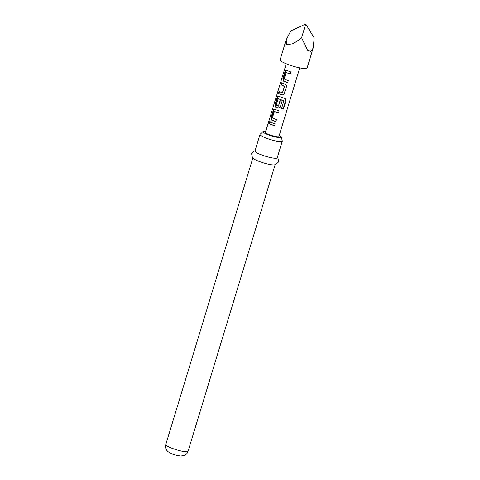 <?xml version="1.0" encoding="UTF-8"?>
<svg xmlns="http://www.w3.org/2000/svg" width="480" height="480" viewBox="0 0 480 480"><rect width="100%" height="100%" fill="white"/><g stroke="black" fill="none" stroke-linecap="round" stroke-linejoin="round"><path stroke-width="0.72" d="M268.632 121.836C269.118 120.39 269.25 120.576 269.022 122.388C268.278 123.762 268.152 123.576 268.632 121.836L269.052 120.822M287.73 82.602L283.92 81.168L283.458 78.762L285.582 71.772C285.93 70.68 286.464 70.236 287.178 70.458M290.376 73.884L286.152 72.576L284.19 79.032L288.282 80.712L287.676 82.71L284.556 81.6L283.446 81.114L282.87 78.648L284.988 71.658C285.342 70.566 285.912 70.146 286.698 70.398L290.934 71.994L290.328 73.992L286.152 72.576M283.914 94.434L281.886 95.07L278.358 93.486L278.964 91.494L282.408 92.892L284.37 86.436L281.01 84.768L281.616 82.776L285.144 84.354C286.194 84.864 286.62 85.692 286.422 86.832L283.806 94.572L282.126 95.028L278.946 93.606L279.558 91.608M282.504 92.946L284.616 86.4L281.598 84.888L282.204 82.89M279.93 107.472L278.184 108.006L276.036 107.124L275.574 104.718L277.692 97.728C278.046 96.636 278.58 96.198 279.288 96.408M283.902 100.746L278.196 98.748L276.24 105.204L278.4 106.086L280.122 100.41L282.096 101.076L280.356 106.8L279.972 107.412L277.944 108.048L275.556 107.07L274.98 104.604L277.104 97.614C277.458 96.522 278.028 96.102 278.814 96.354L284.748 98.436L285.57 98.94L285.984 100.728L283.44 109.11L281.502 108.648L283.902 100.746L278.196 98.748M280.362 106.776L280.176 107.1M278.496 106.14L280.374 100.374M275.898 121.536L272.088 120.102L271.632 117.696L273.75 110.706C274.104 109.614 274.638 109.176 275.346 109.386M278.55 112.818L274.32 111.51L272.364 117.966L276.456 119.646L275.85 121.638L272.73 120.534L271.614 120.048L271.038 117.582L273.162 110.592C273.516 109.5 274.086 109.08 274.872 109.332L279.102 110.928L278.496 112.92L274.32 111.51M274.602 125.796L269.766 123.816L270.378 121.824M286.176 39.822L280.098 59.832A14.1 2.298 16.9 0 0 286.308 63.804A14.1 2.298 16.9 0 0 307.08 68.028L313.134 48.108L310.866 51.552L307.668 50.352L301.602 37.74C298.116 40.56 295.038 42.594 292.374 43.836L286.83 44.682L286.176 39.822L290.838 30.876L305.718 24L301.602 37.74M305.718 24L314.214 37.962L313.134 48.108M286.266 63.786L265.41 132.426A7.05 1.152 16.9 0 0 268.512 134.412A7.05 1.152 16.9 0 0 278.898 136.524L299.754 67.884M272.04 122.796L275.16 123.906L274.554 125.898L269.178 123.702L269.784 121.704L272.04 122.796M269.022 122.388L268.38 123.354M265.716 131.412A9.6 1.566 16.9 0 0 263.058 131.556A9.6 1.566 16.9 0 0 267.198 134.388A9.6 1.566 16.9 0 0 276.75 137.244A9.6 1.566 16.9 0 0 281.34 137.112A9.6 1.566 16.9 0 0 279.21 135.51M281.34 137.112L282.276 140.994A11.634 1.896 -163.1 0 1 282.276 141.186A11.634 1.896 -163.1 0 1 265.134 137.7A11.634 1.896 -163.1 0 1 260.016 134.424A11.634 1.896 -163.1 0 1 260.118 134.262L263.058 131.556M260.016 134.424L254.958 151.062A11.634 1.896 16.9 0 0 260.082 154.338A11.634 1.896 16.9 0 0 277.218 157.824L282.276 141.186M255.06 150.732L253.962 151.062L251.586 153.678L252.414 157.578L253.896 158.904A11.634 1.896 16.9 0 0 258.06 160.992A11.634 1.896 16.9 0 0 273.738 164.934L275.706 164.652L278.568 161.874L278.04 158.382L277.32 157.494M269.766 123.816L269.178 123.702M271.632 117.696L271.038 117.582M272.088 120.102L271.614 120.048M273.75 110.706L273.162 110.592M285.432 98.832L285.684 100.53L283.14 108.918L281.394 108.498M283.14 108.918L283.44 109.11M285.684 100.53L285.984 100.728M277.692 97.728L277.104 97.614M275.574 104.718L274.98 104.604M276.036 107.124L275.556 107.07M284.31 93.798L284.124 94.122M281.598 84.888L281.01 84.768M278.946 93.606L278.358 93.486M283.458 78.762L282.87 78.648M283.92 81.168L283.446 81.114M285.582 71.772L284.988 71.658M188.046 451.314C187.35 453.414 185.952 454.848 183.864 455.616L180.528 456C176.19 455.304 173.28 454.554 171.786 453.762L168.078 451.698L166.866 450.438C165.564 448.644 165.204 446.676 165.786 444.552A11.634 1.896 16.9 0 0 170.91 447.828A11.634 1.896 16.9 0 0 188.046 451.314L275.1 164.802M165.786 444.552L252.84 158.04M274.44 111.42L274.914 111.468M280.062 107.28L280.26 106.956M278.316 98.658L278.79 98.706M284.01 94.296L284.202 93.978M286.266 72.486L286.74 72.534"/></g></svg>
